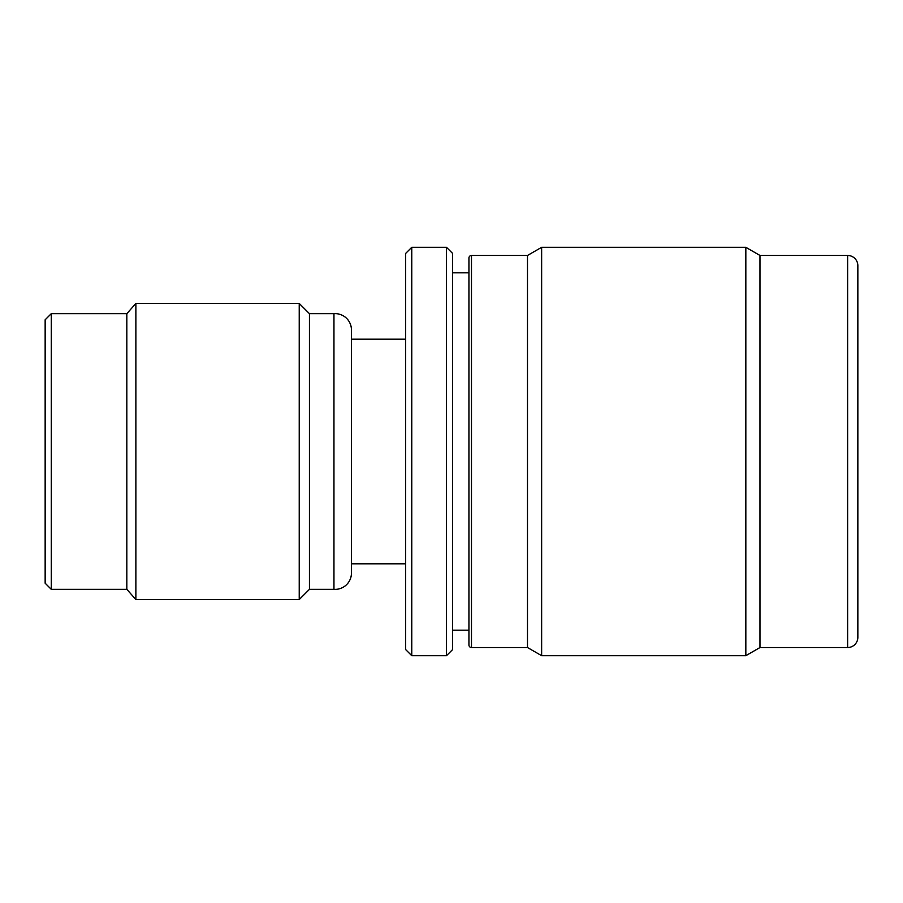 <?xml version="1.0" encoding="UTF-8"?>
<svg xmlns="http://www.w3.org/2000/svg" width="903" height="903" viewBox="0 0 903 903"><rect width="100%" height="100%" fill="white"/><g stroke="black" fill="none" stroke-linecap="round" stroke-linejoin="round"><path stroke-width="1.35" d="M51.279 589.332L51.279 313.668L45.15 319.797L45.15 583.203L51.279 589.332L126.826 589.332L135.879 599.547L299.232 599.547L299.232 303.453L135.879 303.453L135.879 599.547M51.279 313.668L126.826 313.668L126.826 589.332M126.826 313.668L135.879 303.453M299.232 303.453L309.447 313.668L309.447 589.332L299.232 599.547M309.447 589.332L333.952 589.332A16.333 16.333 0 0 0 351.448 573.033L351.448 329.967A16.333 16.333 0 0 0 333.952 313.668L333.952 589.332M309.447 313.668L333.952 313.668M351.448 563.811L405.639 563.811M351.448 339.189L405.639 339.189M411.768 247.309L405.639 253.427L405.639 649.573L411.768 655.691L446.477 655.691L446.477 247.309L411.768 247.309L411.768 655.691M446.477 247.309L452.606 253.427L452.606 649.573L446.477 655.691M452.606 630.17L468.939 630.17M452.606 272.83L468.939 272.83M468.939 644.979L468.939 258.021L468.939 644.979A2.551 2.551 0 0 0 471.49 647.53L527.487 647.53L541.642 655.691L745.833 655.691L745.833 247.309L541.642 247.309L541.642 655.691M468.939 258.021A2.551 2.551 0 0 1 471.49 255.47L527.487 255.47L527.487 647.53M527.487 255.47L541.642 247.309M745.833 247.309L759.976 255.47L759.976 647.53L745.833 655.691M759.976 647.53L847.635 647.53A10.215 10.215 0 0 0 857.85 637.315L857.85 625.756M759.976 255.47L847.635 255.47A10.215 10.215 0 0 1 857.85 265.685L857.85 637.315M857.85 277.244L857.85 265.685M471.49 255.47L471.49 647.53M847.635 255.47L847.635 647.53"/></g></svg>
